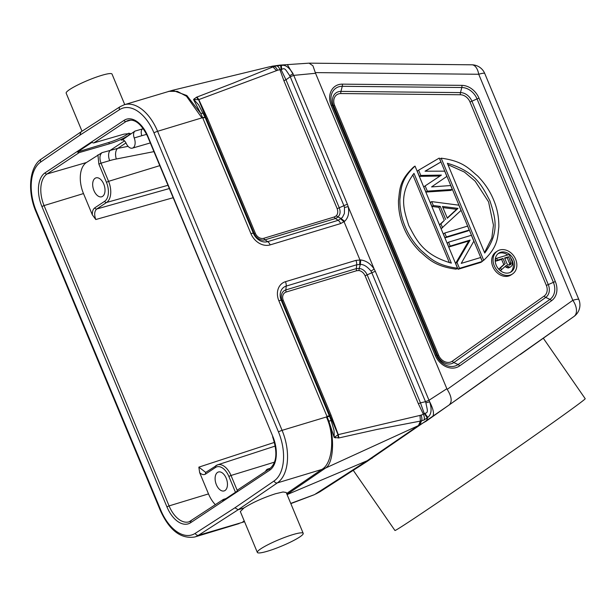 <?xml version="1.0" encoding="UTF-8"?>
<svg xmlns="http://www.w3.org/2000/svg" width="616" height="616" viewBox="0 0 616 616"><rect width="100%" height="100%" fill="white"/><g stroke="black" fill="none" stroke-linecap="round" stroke-linejoin="round"><path stroke-width="0.92" d="M353.261 470.331L394.956 530.515A115.723 1.686 -34.7 0 0 448.178 495.464A115.723 1.686 -34.7 0 0 547.532 426.441A115.723 1.686 -34.7 0 0 585.2 398.691L543.304 338.223M505.012 365.08L573.981 316.47A14.114 8.408 -125.3 0 0 572.826 300.308L447.201 389.374C451.705 396.596 452.36 401.786 449.18 404.958L505.012 365.08M367.028 461.476L449.18 404.958M447.201 389.374L446.854 388.735L428.998 400.269L429.668 401.809C432.032 409.255 431.408 414.429 427.797 417.332L424.101 420.02L420.389 421.09L418.487 425.564L426.241 421.136L427.797 417.332L424.809 413.382C428.667 412.651 427.365 410.433 425.895 402.864L425.494 401.686L420.466 402.864L424.216 413.475L424.809 413.382M367.452 461.199L319.866 491.814L314.999 494.302L367.205 460.722L372.434 457.996M244.521 521.637L243.497 522.045L244.514 521.606M244.398 521.352L242.812 521.868L244.236 520.951M243.497 522.045L198.514 535.265A42.342 24.525 -106.8 0 1 194.841 536.967L239.108 523.585M36.282 211.08A2.826 0.393 157.4 0 0 35.874 211.496L160.368 510.556A2.826 0.393 -22.6 0 1 160.768 510.14L36.282 211.08A39.516 22.892 73.2 0 1 40.695 162.039L79.834 135.227L119.504 109.686A39.516 22.892 73.2 0 1 153.985 132.887L278.478 431.955A39.516 22.892 73.2 0 1 274.066 480.988L234.919 507.8L238.2 509.709L243.921 507.984C252.514 502.541 263.055 497.79 275.552 493.732L283.037 491.984L286.186 492.461M79.834 135.227L80.966 131.986M40.695 162.039A2.826 2.264 55.6 0 1 41.303 159.044L80.496 132.201L120.182 106.653A2.826 2.272 -122.8 0 0 119.504 109.686M446.854 388.735L315.546 73.281L312.928 65.773L309.07 63.155L279.895 65.119L271.733 66.266M425.895 402.864L429.668 401.809C433.525 409.432 434.449 414.422 432.424 416.778M375.337 271.356L428.998 400.269L425.494 401.686L371.825 272.757L367.19 274.867C365.804 271.849 363.779 269.854 361.122 268.876L359.22 268.399L360.314 264.457C363.594 264.295 367.144 266.489 370.963 271.055L371.825 272.757A5.929 0.832 157.4 0 1 375.337 271.356L374.205 269.13L370.963 271.055M425.71 421.506L426.241 421.136M418.333 403.68L365.057 275.683A2.826 0.393 157.4 0 0 367.19 274.867L420.466 402.864A2.826 0.393 157.4 0 1 418.333 403.68L423.377 414.268A48.04 38.577 -123.6 0 1 421.075 415.099A5.929 3.442 -107.7 0 1 421.598 420.797L419.65 425.017M427.288 417.864L424.216 413.475L423.377 414.268A5.929 3.488 67.9 0 1 424.101 420.02M326.372 416.947C335.181 435.281 332.694 464.071 321.652 469.5L277.354 482.898A42.342 24.525 -106.8 0 0 282.082 430.353L327.142 416.755L328.844 421.213L331.146 420.474L334.041 430.415L334.219 437.499L328.844 421.213C335.119 440.001 333.033 464.102 325.456 468.106L418.487 425.564L367.205 460.722L287.079 494.61M334.219 437.499L338.923 437.93L377.077 429.421L420.389 421.09L420.004 415.415L338.03 434.68L334.426 437.345M338.246 438.015L338.03 434.68L329.876 415.307L329.391 415.954L331.146 420.474M278.478 431.955A2.826 0.393 -22.6 0 1 282.082 430.353L157.588 131.293L202.633 117.648L250.928 233.656A16.57 13.306 56.4 0 0 270.155 244.891L340.633 223.577L344.644 221.321C348.279 217.795 349.457 212.89 348.186 206.622L374.205 269.13C370.616 263.717 366.127 260.66 360.737 259.967L355.948 260.375L285.47 281.689A16.578 13.306 56.5 0 0 278.848 300.739L327.142 416.755L329.56 416.37M286.617 493.501L321.652 469.5L325.456 468.106L287.01 494.448M292.6 534.696A24.84 3.48 -22.6 0 1 303.203 533.341A24.84 3.48 -22.6 0 1 291.907 541.402A24.84 3.48 -22.6 0 1 267.937 551.074A24.84 3.48 -22.6 0 1 257.342 552.429A24.84 3.48 -22.6 0 1 268.638 544.375A24.84 3.48 -22.6 0 1 292.6 534.696M240.325 511.55L243.921 507.984M314.614 494.579L290.744 503.411M319.873 491.814L315.9 493.932M355.948 260.375A5.929 3.434 73.2 0 1 356.679 264.78L360.314 264.457L360.737 259.967M287.349 64.649L293.755 75.368L315.546 73.281M365.057 275.683C363.71 272.826 361.669 271.117 358.943 270.54L356.672 270.709L286.201 292.022A2.826 1.632 73.2 0 1 285.847 289.92L356.317 268.615L359.22 268.399L358.943 270.54M338.923 437.93L338.246 434.642L331.023 415.107L283.283 300.416A7.3 5.86 -123.6 0 1 286.201 292.022M335.427 437.938L335.489 436.913M278.848 300.739A5.929 0.832 -22.6 0 1 281.258 300.323A12.374 9.941 -123.6 0 1 286.209 286.094L356.679 264.78L356.317 268.615A2.826 1.632 -106.8 0 0 356.672 270.709M344.49 207.469L348.186 206.622L347.409 204.273A5.929 0.832 157.4 0 0 343.905 205.675L344.49 207.469L344.39 213.498L342.396 217.417L338.176 220.32L335.474 218.518L264.995 239.832L267.698 241.634L338.176 220.32A5.929 3.434 -106.8 0 1 340.633 223.577M270.155 244.891A5.929 3.434 -106.8 0 0 267.698 241.634A12.374 9.933 -123.6 0 1 253.338 233.241L254.208 233.533L206.468 118.842L205.205 117.61L198.568 104.751L193.817 99.553L198.575 99.676L277.523 70.27A47.363 38.03 -123.6 0 1 279.941 69.67L283.853 80.604A2.826 0.393 -22.6 0 0 285.986 79.787L290.236 76.754L289.689 75.645C285.37 69.362 285.031 67.591 281.651 69.423L281.142 69.754L285.986 79.787L339.262 207.785L343.905 205.675L290.236 76.754L293.755 75.368L347.409 204.273M203.249 113.221L200.693 113.359L202.633 117.648L205.028 117.202M255.355 233.333A2.826 0.393 -22.6 0 1 254.208 233.533A9.294 7.461 -123.6 0 0 264.995 239.832A2.826 1.632 73.2 0 1 263.825 238.284A7.3 5.86 -123.6 0 1 255.355 233.333L207.615 118.642A2.826 0.393 -22.6 0 1 206.468 118.842L198.575 99.676L196.404 97.266L193.54 99.553L200.693 113.359L186.841 95.542L172.542 90.298L124.316 104.728L120.182 106.653M201.894 117.895L186.509 96.273L177.331 91.361L168.576 91.345M124.74 104.605L112.027 74.082A24.84 3.48 157.4 0 0 101.432 75.437A24.84 3.48 157.4 0 0 77.462 85.116A24.84 3.48 157.4 0 0 66.166 93.17L82.013 131.223M263.833 238.284L334.303 216.971L336.19 215.877L341.233 218.618L344.644 221.321M334.303 216.971A2.826 1.632 -106.8 0 0 335.474 218.518L337.876 217.132L339.193 215.369C340.363 213.506 340.386 210.972 339.262 207.785A2.826 0.393 157.4 0 1 337.137 208.601L283.853 80.604M194.217 98.691L194.956 99.307M196.404 97.266L232.956 83.214L272.965 66.921L270.409 66.582L172.542 90.298M276.476 70.601L272.965 66.921L274.105 66.528L270.409 66.582M277.523 70.27A5.929 3.427 74 0 0 274.105 66.528L276.669 65.835A5.929 3.365 78.3 0 1 279.941 69.67L281.142 69.754L280.611 65.473L281.358 65.489L279.895 65.119M276.669 65.835L280.611 65.473M289.689 75.645L293.139 73.828C289.081 67.229 285.162 64.457 281.358 65.489L281.651 69.423M336.19 215.877C337.861 214.129 338.176 211.712 337.137 208.601M197.005 96.982L198.783 99.592L207.615 118.642M497.358 251.105L495.957 252.036A13.721 11.019 56.4 0 0 493.539 268.16A13.721 11.019 56.4 0 0 508.77 275.999A13.721 11.019 56.4 0 0 511.141 274.89L512.543 273.958A13.721 11.019 -123.6 0 1 510.171 275.067A13.721 11.019 -123.6 0 1 494.941 267.228A13.721 11.019 -123.6 0 1 497.358 251.105A13.721 11.019 -123.6 0 1 499.73 249.988A13.721 11.019 -123.6 0 1 514.961 257.835A13.721 11.019 -123.6 0 1 512.543 273.958M439.786 159.113L482.297 261.246L483.699 260.314C498.667 246.208 497.42 236.998 498.837 226.988C498.968 217.371 497.212 208.316 493.578 199.83C490.128 191.291 484.792 183.322 477.585 175.922C469.084 168.907 463.24 161.092 441.187 158.181L439.786 159.113M413.621 167.028C398.644 181.135 399.892 190.344 398.475 200.354C398.352 209.971 400.107 219.026 403.734 227.512C407.191 236.051 412.52 244.021 419.735 251.42C428.236 258.435 434.072 266.251 456.133 269.161L457.534 268.23C435.474 265.319 429.637 257.503 421.136 250.489C413.921 243.089 408.593 235.12 405.135 226.58C401.501 218.095 399.753 209.04 399.876 199.422C401.293 189.412 400.046 180.203 415.022 166.097L413.621 167.028M419.396 176.369L440.017 176.022L423.746 186.833L425.925 192.069L450.92 190.406L452.321 189.474L450.689 185.547L431.577 186.91L446.877 176.384L444.698 171.156L425.048 171.202L440.887 161.993L439.254 158.066L418.618 170.201L420.797 175.437L419.396 176.369L417.217 171.132L418.618 170.201M425.248 171.202L440.887 161.993M431.685 201.609L430.284 202.541L431.924 206.46L438.838 207.322L444.282 220.405L439.547 224.786L441.179 228.705L461.038 210.41L458.858 205.174L431.685 201.609L433.325 205.536L431.924 206.46M444.76 233.01L443.358 233.941L444.991 237.868L467.806 230.969L469.207 230.037L467.575 226.111L444.76 233.01L446.392 236.937L469.207 230.037M448.571 242.173L447.17 243.104L448.802 247.031L468.707 241.01L455.617 263.386L458.065 269.277L480.88 262.377L482.282 261.446L480.649 257.519L461.23 263.386L473.843 241.164L471.386 235.274L448.571 242.173L450.204 246.1L470.108 240.078L468.707 241.01M500.677 252.26A11.234 9.024 56.4 0 0 498.737 253.176A11.234 9.024 56.4 0 0 496.75 266.382A11.234 9.024 56.4 0 0 509.224 272.796A11.234 9.024 56.4 0 0 511.165 271.887A11.234 9.024 56.4 0 0 513.151 258.681A11.234 9.024 56.4 0 0 500.677 252.26M498.059 253.677A11.234 9.024 -123.6 0 1 499.276 253.191A11.234 9.024 -123.6 0 1 507.715 254.97M510.433 257.596A11.234 9.024 -123.6 0 1 510.441 272.31M495.256 259.274L496.011 261.076L501.601 259.39L503.765 264.58L499.191 268.707L499.838 270.27M505.243 266.435L506.098 267.305L508.47 267.968L510.933 266.713L512.289 264.926L512.212 261.862L509.163 254.531L496.65 258.312L497.412 260.145L503.002 258.458L505.159 263.648L503.765 264.58M501.601 259.39L503.002 258.458M496.011 261.076L497.412 260.145M495.264 259.236L496.65 258.312M508.47 267.968L510.933 266.713M507.546 267.898L508.947 266.974L506.46 265.319L500.331 270.678M509.871 267.036L508.947 266.974M506.098 267.305L507.499 266.374M499.191 268.707L500.592 267.775L501.478 269.916M500.592 267.775L505.159 263.648M507.014 263.771L504.596 257.973L508.593 256.764L511.118 263.563L510.841 264.333L509.37 265.119L507.661 264.611L507.014 263.771M504.789 258.42L507.191 257.696L509.601 263.494L509.509 265.08M507.191 257.696L508.593 256.764M509.601 263.494L511.003 262.57M509.717 264.495L511.118 263.563M509.894 264.965L510.841 264.333M441.187 158.181L483.699 260.314M484.73 253.037L447.37 163.279C475.729 171.548 482.274 186.409 489.966 200.924C494.725 216.324 500.639 231.377 484.73 253.037M447.94 164.649L464.387 172.049L475.144 181.166L488.565 201.855L493.447 225.125L491.838 237.984L484.538 252.568M457.534 268.23L415.022 166.097M413.983 173.373L451.343 263.132C422.984 254.87 416.447 240.001 408.747 225.487C403.988 210.087 398.075 195.033 413.983 173.373M412.782 174.775L449.38 262.693M440.017 176.022L441.418 175.09L420.797 175.437M425.925 192.069L427.327 191.137L452.321 189.474M423.746 186.833L425.148 185.901L427.327 191.137M425.148 185.901L441.418 175.09M439.547 224.786L440.948 223.854L442.581 227.781M444.282 220.405L440.948 223.854M438.838 207.322L440.24 206.391L445.684 219.473M440.24 206.391L433.325 205.536M447.355 218.233L458.011 208.377L442.45 206.452L447.355 218.233M442.935 207.623L456.61 209.309L458.011 208.377M456.61 209.309L447.239 217.972M444.991 237.868L446.392 236.937M448.802 247.031L450.204 246.1M458.065 269.277L459.467 268.345L482.282 261.446M455.617 263.386L457.018 262.454L459.467 268.345M457.018 262.454L470.108 240.078M238.138 489.651A1.694 1.363 56.4 0 0 237.337 491.06L222.761 500.739A1.694 1.363 -123.6 0 1 223.57 499.33L226.072 498.544M215.392 504.704A24.948 14.453 73.2 0 1 208.501 493.901L199.661 472.657L198.852 467.144L205.698 472.387M217.525 472.426A9.879 5.721 -106.8 0 0 216.07 483.922A9.879 5.721 -106.8 0 0 224.139 490.913A9.879 5.721 -106.8 0 0 225.04 490.49A9.879 5.721 -106.8 0 0 226.495 478.994A9.879 5.721 -106.8 0 0 218.426 472.002A9.879 5.721 -106.8 0 0 217.525 472.426M92.331 214.815L83.491 193.57A24.948 14.453 73.2 0 1 86.386 162.539L102.01 152.653C99.638 154.809 99.307 158.32 101.016 163.186L98.876 164.133L106.437 182.282A15.277 8.855 73.2 0 1 104.658 201.293A1.694 1.363 56.4 0 0 106.606 202.448L96.743 208.993C94.387 211.157 94.063 214.668 95.78 219.527L92.331 214.815C92.231 211.442 93.062 209.117 94.802 207.838L104.658 201.293M95.087 178.294A9.879 5.721 -106.8 0 0 93.64 189.79A9.879 5.721 -106.8 0 0 101.709 196.781A9.879 5.721 -106.8 0 0 102.603 196.358A9.879 5.721 -106.8 0 0 104.058 184.862A9.879 5.721 -106.8 0 0 95.988 177.87A9.879 5.721 -106.8 0 0 95.087 178.294M77.57 151.929L92.138 142.242A1.694 1.363 56.4 0 0 93.809 142.912L123.893 134.157L130.199 133.449L128.113 135.651C123.038 138.8 116.778 141.526 109.325 143.836L79.233 152.591A1.694 1.363 -123.6 0 1 77.57 151.929L108.763 142.489A14.676 2.056 -22.6 0 0 128.929 133.118M143.32 128.659L134.935 131.116L122.407 139.855M265.573 471.379A8.108 4.697 73.2 0 1 267.044 469.407A8.108 4.697 73.2 0 1 267.752 469.069A8.108 4.697 73.2 0 1 269.161 468.992M128.089 146.339L117.795 148.356L102.01 152.653M134.935 131.116C133.395 132.494 133.148 134.773 134.203 137.953A8.108 4.697 73.2 0 1 133.164 147.778A8.108 4.697 73.2 0 1 132.394 148.14A8.108 4.697 73.2 0 1 126.165 143.297C124.686 140.394 123.061 139.355 121.29 140.179L121.891 139.909M143.181 128.475L142.573 128.875A5.644 3.226 -106.3 0 0 141.834 135.689L146.662 134.357M578.847 299.538L484.753 73.496A14.114 1.979 157.4 0 0 478.732 74.267L572.826 300.308A14.114 1.979 -22.6 0 1 578.847 299.538A14.114 14.114 0 0 1 573.981 316.47A14.114 8.408 -125.3 0 1 573.912 316.516L520.12 354.662M487.556 377.747L449.287 404.881M234.919 507.8L195.249 533.341A2.826 2.272 57.2 0 0 198.514 535.265L238.2 509.709L277.354 482.898A2.826 2.264 -124.4 0 1 274.066 480.988M195.249 533.341A39.516 22.892 73.2 0 1 160.768 510.14M269.708 470.185L190.675 522.684A27.081 15.685 -106.8 0 1 166.921 506.853L41.911 206.529A27.081 15.685 -106.8 0 1 45.053 172.842L124.086 120.351A27.081 15.685 -106.8 0 1 147.832 136.174L272.842 436.498A27.081 15.685 -106.8 0 1 269.708 470.185A1.694 1.363 -123.6 0 1 270.093 468.376L237.861 489.782M124.316 104.728A42.342 24.525 -106.8 0 1 157.588 131.293A2.826 0.393 157.4 0 0 153.985 132.894M315.346 72.603L478.732 74.267A14.114 7.384 -89.4 0 0 471.871 64.803L309.255 63.155M459.636 365.904L551.528 300.747A18.103 14.538 56.4 0 0 555.347 281.597L478.994 98.183A18.103 14.538 56.4 0 0 461.869 85.362L342.35 84.146A18.103 14.538 56.4 0 0 331.223 105.513L435.196 355.293A18.103 14.538 56.4 0 0 459.636 365.904A2.826 1.679 54.7 0 0 458.088 364.533L549.98 299.376A16.108 12.936 56.4 0 0 553.376 282.336L477.03 98.922A16.108 12.936 56.4 0 0 461.792 87.518L342.273 86.302A16.108 12.936 56.4 0 0 332.37 105.313L436.344 355.093A16.108 12.936 56.4 0 0 458.088 364.533L453.83 362.57A12.12 9.733 -123.6 0 1 437.476 355.471L333.502 105.683L332.37 105.313A2.826 0.393 157.4 0 0 331.223 105.513M421.075 415.099L420.004 415.415M359.659 264.418L359.937 259.89L344.09 221.814L340.756 219.003M326.981 416.37A5.929 0.832 -22.6 0 1 329.391 415.954L281.258 300.323L282.136 300.616A2.826 0.393 157.4 0 0 283.283 300.416M285.47 281.689A5.929 3.434 73.2 0 1 286.209 286.094L285.847 289.92A9.294 7.461 -123.6 0 0 282.136 300.616L329.876 415.307A2.826 0.393 157.4 0 0 331.023 415.107M250.928 233.656A5.929 0.832 -22.6 0 1 253.338 233.241L205.205 117.61A5.929 0.832 157.4 0 0 202.795 118.026M551.528 300.747A2.826 1.679 -125.3 0 0 549.98 299.376L545.73 297.413L453.83 362.57A2.826 1.679 -125.3 0 1 452.283 361.199A10.118 8.123 -123.6 0 1 438.623 355.27L334.65 105.49A10.118 8.123 -123.6 0 1 340.871 93.547L460.391 94.756A10.118 8.123 -123.6 0 1 469.962 101.925L546.315 285.339A2.826 0.393 157.4 0 0 548.279 284.6A12.12 9.733 -123.6 0 1 545.73 297.413A2.826 1.679 54.7 0 1 544.182 296.05L452.283 361.199M435.196 355.293A2.826 0.393 -22.6 0 1 436.344 355.093L437.476 355.471A2.826 0.393 157.4 0 0 438.623 355.27M342.35 84.146A2.826 1.478 90.6 0 1 342.273 86.302L340.948 91.391L460.475 92.6L461.792 87.518A2.826 1.478 -89.4 0 0 461.869 85.362M478.994 98.183A2.826 0.393 157.4 0 0 477.03 98.922L471.933 101.186L548.279 284.6L553.376 282.336A2.826 0.393 -22.6 0 1 555.347 281.597M334.65 105.49A2.826 0.393 -22.6 0 1 333.502 105.683A12.12 9.733 -123.6 0 1 340.948 91.391A2.826 1.478 -89.4 0 0 340.871 93.547M460.391 94.756A2.826 1.478 90.6 0 1 460.475 92.6A12.12 9.733 -123.6 0 1 471.933 101.186A2.826 0.393 -22.6 0 1 469.962 101.925M546.315 285.339A10.118 8.123 -123.6 0 1 544.182 296.05M191.337 520.736A1.694 1.363 56.4 0 0 190.675 522.684M235.474 492.292L228.867 476.414L231.008 475.467L237.337 490.675M206.268 472.095A1.694 1.363 56.4 0 0 205.998 472.226L217.548 464.857A16.971 9.833 73.2 0 0 216.124 465.55A1.694 1.363 56.4 0 0 215.469 467.49A15.277 8.855 73.2 0 1 228.867 476.414M215.469 467.49L205.613 474.035C203.788 475.128 201.809 474.667 199.661 472.657M274.536 462.131L231.008 475.467A16.971 9.833 73.2 0 0 217.548 464.857L275.329 446.03M205.983 472.233A1.694 1.363 56.4 0 0 205.613 474.035M95.78 219.527L173.111 197.736M274.513 442.365L198.852 467.144M83.491 193.57L44.059 205.575L169.077 505.898L208.501 493.901M97.921 154.878L98.876 164.133M94.802 207.838A1.694 1.363 56.4 0 0 96.743 208.993L169.292 188.558M167.937 185.3L106.606 202.448A16.971 9.833 73.2 0 0 108.57 181.335L159.76 165.65M125.987 142.92L117.795 148.356A8.47 4.666 -101.1 0 0 116.339 158.997A104.466 84.931 -124 0 0 109.679 160.63L101.016 163.186L108.57 181.335L106.437 182.29M116.339 158.997L153.923 151.628M109.679 160.63A8.47 4.774 73.6 0 1 110.603 150.112L124.517 140.871M79.233 152.591L47.001 173.997L86.386 162.539M45.053 172.842A1.694 1.363 56.4 0 0 47.001 173.997A25.387 14.707 -106.8 0 0 44.059 205.575L41.911 206.529M147.832 136.174L147.586 136.429C141.595 124.293 135.212 118.942 128.436 120.382A25.387 14.707 -106.8 0 0 126.034 121.498L93.809 142.912M130.892 120.089L126.034 121.498A1.694 1.363 -123.6 0 1 124.086 120.351M147.586 136.429L272.842 436.498M141.834 135.689L134.203 137.953M109.325 143.836L108.763 142.489M166.921 506.853L169.077 505.898A25.387 14.707 -106.8 0 0 189.112 521.806A25.387 14.707 -106.8 0 0 190.868 521.028M160.368 510.556C169.4 530.399 180.888 539.2 194.841 536.967M41.303 159.044C29.237 166.859 27.281 191.437 35.874 211.496M426.28 421.105L449.226 404.92M303.203 533.341L286.201 492.492M257.342 552.429L240.34 511.588M313.459 495.041L290.829 503.618M484.753 73.496A14.114 14.114 0 0 0 471.871 64.803M223.285 499.46L189.112 521.806M272.603 436.752C277.662 451.959 276.823 462.5 270.093 468.376M267.752 469.069L270.208 468.299M132.394 148.14L150.296 142.935M205.998 472.226L205.552 472.441"/></g></svg>
